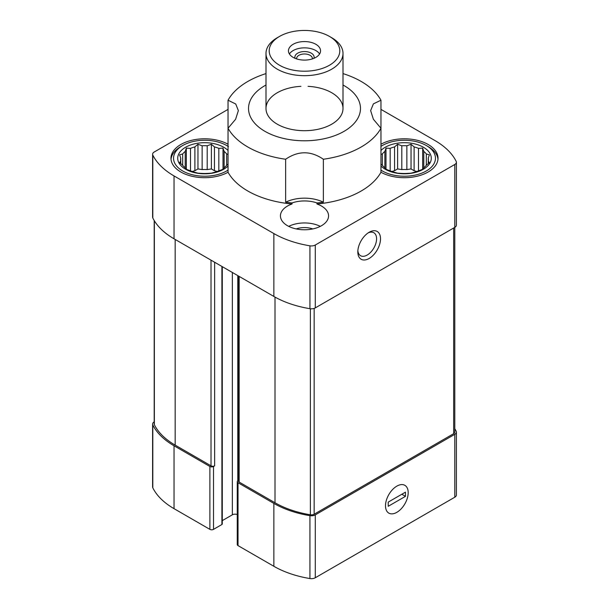 <?xml version="1.0" encoding="UTF-8"?>
<svg xmlns="http://www.w3.org/2000/svg" width="609" height="609" viewBox="0 0 609 609"><rect width="100%" height="100%" fill="white"/><g stroke="black" fill="none" stroke-linecap="round" stroke-linejoin="round"><path stroke-width="0.91" d="M228.04 154.397L226.662 153.963A24.063 13.893 0 0 0 224.127 151.428L224.127 167.78A24.063 13.893 0 0 0 226.662 165.252L228.04 164.087M226.662 153.963L226.662 165.252M224.127 151.428L223.008 148.139L218.829 148.368A24.063 13.893 0 0 0 214.444 146.906L214.444 170.703A24.063 13.893 180 0 1 217.101 171.502M218.829 148.368L218.829 170.84L223.008 169.31L224.127 167.78M202.135 169.576A24.063 13.893 180 0 1 207.197 169.576L207.197 145.787A24.063 13.893 0 0 0 202.135 145.787L202.135 169.576L197.955 168.929L194.895 170.703A24.063 13.893 180 0 0 192.231 171.502M202.135 145.787L197.955 144.264L194.895 146.906A24.063 13.893 0 0 0 190.51 148.368L190.51 170.84A24.063 13.893 0 0 0 194.895 172.301L197.955 173.184L202.135 173.42A24.063 13.893 0 0 0 207.197 173.42L211.384 173.184L214.444 172.301A24.063 13.893 0 0 0 218.829 170.84M194.895 146.906L194.895 170.703M190.51 148.368L186.331 148.139L185.212 151.428A24.063 13.893 0 0 0 182.677 153.963L182.677 165.252A24.063 13.893 0 0 0 185.212 167.78L186.331 169.31L190.51 170.84M185.212 151.428L185.212 167.78M182.677 153.963L179.617 154.846L180.736 158.142A24.063 13.893 0 0 0 180.599 159.604A24.063 13.893 0 0 0 180.736 161.065L180.736 163.6M180.736 158.142L180.736 161.065L179.617 162.603L182.677 165.252M428.264 158.142L429.383 154.846L426.323 153.963A24.063 13.893 0 0 0 423.788 151.428L423.788 167.78A24.063 13.893 0 0 0 426.323 165.252L429.383 162.603L428.264 161.065A24.063 13.893 0 0 0 428.401 159.604A24.063 13.893 0 0 0 428.264 158.142L428.264 163.6M426.323 153.963L426.323 165.252M423.788 151.428L422.669 148.139L418.49 148.368A24.063 13.893 0 0 0 414.105 146.906L414.105 170.703A24.063 13.893 180 0 1 416.769 171.502M418.49 148.368L418.49 170.84L422.669 169.31L423.788 167.78M401.803 169.576A24.063 13.893 180 0 1 406.865 169.576L406.865 145.787A24.063 13.893 0 0 0 401.803 145.787L401.803 169.576L397.616 168.929L394.556 170.703A24.063 13.893 180 0 0 391.899 171.502M401.803 145.787L397.616 144.264L394.556 146.906A24.063 13.893 0 0 0 390.171 148.368L390.171 170.84A24.063 13.893 0 0 0 394.556 172.301L397.616 173.184L401.803 173.42A24.063 13.893 0 0 0 406.865 173.42L411.045 173.184L414.105 172.301A24.063 13.893 0 0 0 418.49 170.84M394.556 146.906L394.556 170.703M390.171 148.368L385.992 148.139L384.873 151.428A24.063 13.893 0 0 0 382.338 153.963L382.338 165.252A24.063 13.893 0 0 0 384.873 167.78L385.992 169.31L390.171 170.84M384.873 151.428L384.873 167.78M265.996 73.598A80.221 46.314 180 0 0 228.04 100.219L228.04 172.256A80.221 46.314 180 0 0 292.038 203.992A24.063 13.893 0 0 0 280.437 215.883A24.063 13.893 0 0 0 304.5 229.776A24.063 13.893 0 0 0 328.563 215.883A24.063 13.893 0 0 0 321.514 206.055A24.063 13.893 0 0 0 316.962 203.992A80.221 46.314 180 0 0 380.96 172.256A33.693 19.45 0 0 0 417.515 176.146A33.693 19.45 0 0 0 438.023 158.241A33.693 19.45 0 0 0 428.157 144.493A33.693 19.45 0 0 0 380.96 144.234M316.962 203.992L316.962 202.949A80.221 46.314 0 0 0 323.364 202.211A28.882 16.671 0 0 0 285.636 202.211A80.221 46.314 0 0 0 292.038 202.949L292.038 203.992M285.636 202.211L285.636 159.246A80.221 46.314 180 0 1 228.04 128.24L235.607 119.265L238.363 110.61L235.736 104.002L228.04 100.219M228.04 109.384L154.199 152.014A5.458 3.152 0 0 0 152.6 154.237A5.458 3.152 0 0 0 152.813 155.105A83.425 48.164 0 0 0 174.037 175.932L273.867 233.567A83.425 48.164 0 0 0 309.935 245.823A5.458 3.152 0 0 0 315.295 245.016L454.801 164.476A5.458 3.152 0 0 0 456.4 162.253A5.458 3.152 0 0 0 456.187 161.385A83.425 48.164 0 0 0 434.963 140.557L380.96 109.384M228.04 144.234A33.693 19.45 0 0 0 191.485 140.344A33.693 19.45 0 0 0 170.977 158.241A33.693 19.45 0 0 0 191.485 176.146A33.693 19.45 0 0 0 228.04 172.256M343.004 85.009A55.982 32.323 180 0 1 344.085 85.61A55.982 32.323 180 0 1 357.856 118.245A55.982 32.323 180 0 1 274.773 135.853A55.982 32.323 180 0 1 265.996 85.009M380.96 172.256L380.96 128.24L373.386 119.265L370.637 110.61L373.393 103.873L380.96 100.219L380.96 128.24A80.221 46.314 180 0 1 323.364 159.246C310.803 150.644 298.227 150.644 285.636 159.246M343.004 73.598A80.221 46.314 180 0 1 380.96 100.219M323.364 202.211L323.364 159.246M154.199 421.862L154.206 421.862A5.458 3.152 0 0 0 152.6 424.092L152.6 486.972A5.458 3.152 0 0 0 152.813 487.832A83.425 48.164 0 0 0 174.037 508.66L209.884 529.358A2.565 1.484 0 0 0 213.515 529.358L221.912 524.509A1.287 0.738 0 0 0 222.285 523.984L222.285 266.666M209.884 529.358L209.884 466.479L174.037 445.78A83.425 48.164 0 0 1 152.813 424.96A5.458 3.152 0 0 1 152.6 424.092M238.401 480.402L238.02 480.623A2.565 1.484 0 0 0 237.266 481.673L237.266 544.553A2.565 1.484 0 0 0 238.02 545.603L273.867 566.294A83.425 48.164 0 0 0 309.935 578.55A5.458 3.152 0 0 0 315.295 577.751L454.801 497.21A5.458 3.152 0 0 0 456.4 494.98L456.4 432.101A5.458 3.152 0 0 0 456.187 431.233A83.425 48.164 0 0 0 454.794 428.69M237.266 514.559A3.852 2.223 0 0 0 232.349 514.818L232.349 272.474M222.285 520.626L232.349 514.818M237.266 481.673A2.565 1.484 0 0 0 238.02 482.724L273.867 503.415A83.425 48.164 0 0 0 309.935 515.671A5.458 3.152 0 0 0 315.295 514.871L454.801 434.331A5.458 3.152 0 0 0 456.4 432.101M238.401 275.968L238.401 481.019A2.565 1.484 0 0 0 239.154 482.069L275.002 502.76A81.819 47.243 0 0 0 310.377 514.78A3.852 2.223 0 0 0 314.16 514.217L453.667 433.677A3.852 2.223 0 0 0 454.794 432.101L454.794 227.355A5.458 3.152 0 0 0 456.4 225.124L456.4 162.253M209.884 466.479A2.565 1.484 0 0 0 213.515 466.479L214.65 465.824L214.65 262.258M154.206 220.534L154.206 424.092A3.852 2.223 0 0 0 154.359 424.701A81.819 47.243 0 0 0 175.171 445.126L211.018 465.824A2.565 1.484 0 0 0 214.65 465.824M396.847 512.329A16.047 9.264 -60 0 1 385.497 505.774A16.047 9.264 -60 0 1 396.847 486.127A16.047 9.264 -60 0 1 408.19 492.673A16.047 9.264 -60 0 1 396.847 512.329M454.801 164.476L454.801 227.355L315.295 307.895A5.458 3.152 0 0 1 309.935 308.694A83.425 48.164 0 0 1 273.867 296.446L174.037 238.804L174.037 175.932M152.6 154.237L152.6 217.116A5.458 3.152 0 0 0 152.813 217.984A83.425 48.164 0 0 0 174.037 238.804M369.161 258.46A16.047 9.264 -60 0 1 357.818 251.905A16.047 9.264 -60 0 1 369.161 232.257A16.047 9.264 -60 0 1 380.511 238.804A16.047 9.264 -60 0 1 369.161 258.46M308.063 86.333A38.504 22.229 180 0 1 331.73 92.743A38.504 22.229 180 0 1 343.004 108.463A38.504 22.229 180 0 1 304.5 130.699A38.504 22.229 180 0 1 265.996 108.463A38.504 22.229 180 0 1 300.937 86.333M316.962 202.949A24.063 13.893 0 0 0 292.038 202.949M414.105 170.703L411.045 168.929L406.865 169.576M380.96 170.109A31.128 17.973 0 0 0 382.323 170.954A31.128 17.973 0 0 0 426.338 170.954A31.128 17.973 0 0 0 426.338 145.536L428.157 146.586A33.693 19.45 180 0 1 437.978 159.292M428.157 146.586L426.338 145.536A31.128 17.973 0 0 0 382.323 145.536A31.128 17.973 0 0 0 380.96 146.381M380.96 150.492A26.956 15.56 180 0 1 423.392 147.241A26.956 15.56 180 0 1 420.712 170.604A26.956 15.56 180 0 1 380.96 165.998M414.105 146.906L411.045 144.264L406.865 145.787M382.338 153.963L380.96 154.397M380.96 164.087L382.338 165.252M214.444 170.703L211.384 168.929L207.197 169.576M288.696 226.365A24.063 13.893 180 0 1 320.304 226.365M296.187 228.923A16.047 9.264 180 0 1 312.813 228.923M171.022 159.292A33.693 19.45 180 0 1 180.843 146.586L182.662 145.536A31.128 17.973 0 0 0 182.662 170.954A31.128 17.973 0 0 0 228.04 170.109M228.04 146.381A31.128 17.973 0 0 0 226.677 145.536A31.128 17.973 0 0 0 182.662 145.536M228.04 146.327L228.489 146.586M228.04 165.998A26.956 15.56 180 0 1 189.239 171.007A26.956 15.56 180 0 1 184.009 148.253A26.956 15.56 180 0 1 223.724 147.241A26.956 15.56 180 0 1 228.04 150.492M214.444 146.906L211.384 144.264L207.197 145.787M385.992 169.31L385.992 148.139M397.616 168.929L397.616 144.264M411.045 168.929L411.045 144.264M422.669 169.31L422.669 148.139M186.331 169.31L186.331 148.139M197.955 168.929L197.955 144.264M211.384 168.929L211.384 144.264M223.008 169.31L223.008 148.139M368.133 232.904A13.269 7.658 -60 0 1 373.835 232.737A13.269 7.658 -60 0 1 375.867 243.364A13.269 7.658 -60 0 1 367.197 255.049A13.269 7.658 -60 0 1 360.566 255.711A13.269 7.658 -60 0 1 357.864 250.687M331.73 37.728L329.461 36.418A35.299 20.379 180 0 1 329.461 65.239A35.299 20.379 180 0 1 279.539 65.239A35.299 20.379 180 0 1 279.539 36.418A35.299 20.379 180 0 1 329.461 36.418L331.73 37.728A38.504 22.229 180 0 1 343.004 53.447A38.504 22.229 180 0 1 304.5 75.676A38.504 22.229 180 0 1 265.996 53.447A38.504 22.229 180 0 1 277.27 37.728L279.539 36.418M315.843 44.282A16.047 9.264 180 0 1 320.547 50.829A16.047 9.264 180 0 1 304.5 60.093A16.047 9.264 180 0 1 288.453 50.829A16.047 9.264 180 0 1 298.357 42.272A16.047 9.264 180 0 1 315.843 44.282M289.412 53.973A16.047 9.264 180 0 1 315.843 50.562A16.047 9.264 180 0 1 319.588 53.973M295.106 58.335A9.63 5.557 180 0 1 299.856 52.245A9.63 5.557 180 0 1 311.306 53.189A9.63 5.557 180 0 1 313.894 58.335M296.636 58.898A7.887 4.552 180 0 1 296.613 58.533A7.887 4.552 180 0 1 301.478 54.323A7.887 4.552 180 0 1 310.08 55.312A7.887 4.552 180 0 1 312.387 58.533A7.887 4.552 180 0 1 312.364 58.898M408.19 492.681A16.047 9.264 120 0 0 404.863 485.335A16.047 9.264 120 0 0 388.824 494.599A16.047 9.264 120 0 0 388.824 513.121A16.047 9.264 120 0 0 401.186 508.819A16.047 9.264 120 0 0 408.19 492.681M405.465 496.343L405.465 492.156L388.222 502.105L388.222 506.3L405.465 496.343L401.833 494.249M174.037 508.66L174.037 445.78M211.018 465.824L211.018 260.157M175.171 445.126L175.171 239.459M152.813 487.832L152.813 424.96M238.02 545.603L238.02 482.724M273.867 566.294L273.867 503.415M309.935 578.55L309.935 515.671M315.295 577.751L315.295 514.871M454.801 497.21L454.801 434.331M453.667 433.677L453.667 228.01M314.16 514.217L314.16 308.398M310.377 514.78L310.377 308.763M275.002 502.76L275.002 297.085M239.154 482.069L239.154 276.402M154.359 424.701L154.359 220.778M315.295 307.895L315.295 245.016M309.935 308.694L309.935 245.823M273.867 296.446L273.867 233.567M152.813 217.984L152.813 155.105M237.792 480.775L237.792 275.618M221.912 524.509L221.912 266.445M213.515 529.358L213.515 466.479M382.323 145.536L380.96 146.327M265.996 53.447L265.996 108.463M343.004 53.447L343.004 108.463"/></g></svg>
